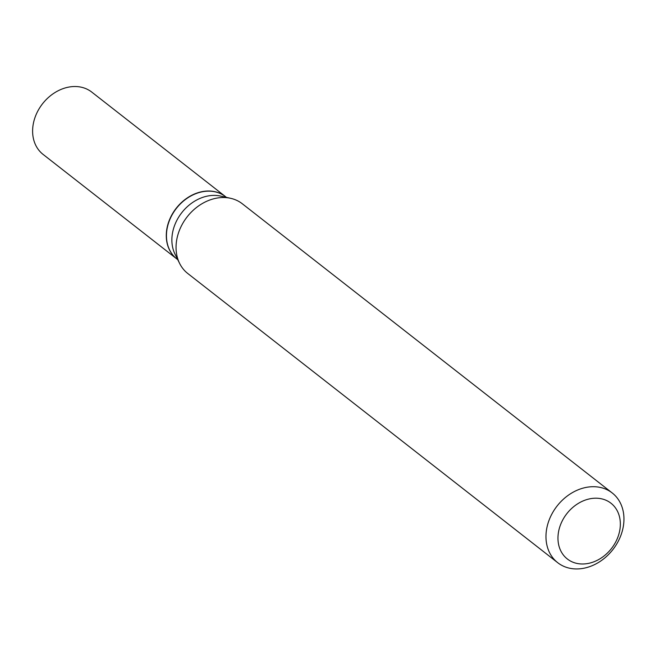 <?xml version="1.0" encoding="UTF-8"?>
<svg xmlns="http://www.w3.org/2000/svg" width="656" height="656" viewBox="0 0 656 656"><rect width="100%" height="100%" fill="white"/><g stroke="black" fill="none" stroke-linecap="round" stroke-linejoin="round"><path stroke-width="0.98" d="M225.541 196.669A39.54 31.619 128 0 0 225.459 196.595L91.791 92.111A39.54 31.619 128 0 0 81.082 87.158A39.54 31.619 128 0 0 38.466 109.872A39.54 31.619 128 0 0 43.091 154.406L176.759 258.89A39.54 31.619 128 0 0 176.841 258.964M225.459 196.595A39.54 31.619 128 0 0 214.742 191.65A39.54 31.619 128 0 0 172.126 214.364A39.54 31.619 128 0 0 176.759 258.89M226.459 197.382L225.631 196.734A39.54 31.619 128 0 0 169.232 221.056A39.54 31.619 128 0 0 176.931 259.03L177.76 259.678M617.854 537.215A35.408 28.315 128 0 0 601.363 498.773A35.408 28.315 128 0 0 560.445 524.989A35.408 28.315 128 0 0 576.936 563.422A35.408 28.315 128 0 0 617.854 537.215M620.847 535.468A44.255 35.391 128 0 0 612.22 492.959A44.255 35.391 128 0 0 549.08 520.183A44.255 35.391 128 0 0 557.707 562.692A44.255 35.391 128 0 0 620.847 535.468M612.22 492.959L242.302 203.77A44.255 35.391 128 0 0 230.559 198.292A44.255 35.391 128 0 0 179.162 231.002A44.255 35.391 128 0 0 179.629 263.433A44.255 35.391 128 0 0 187.788 273.511L557.707 562.692M230.559 198.292L220.564 196.078A39.54 31.619 128 0 0 174.652 225.295A39.54 31.619 128 0 0 175.07 254.274L179.629 263.433"/></g></svg>
